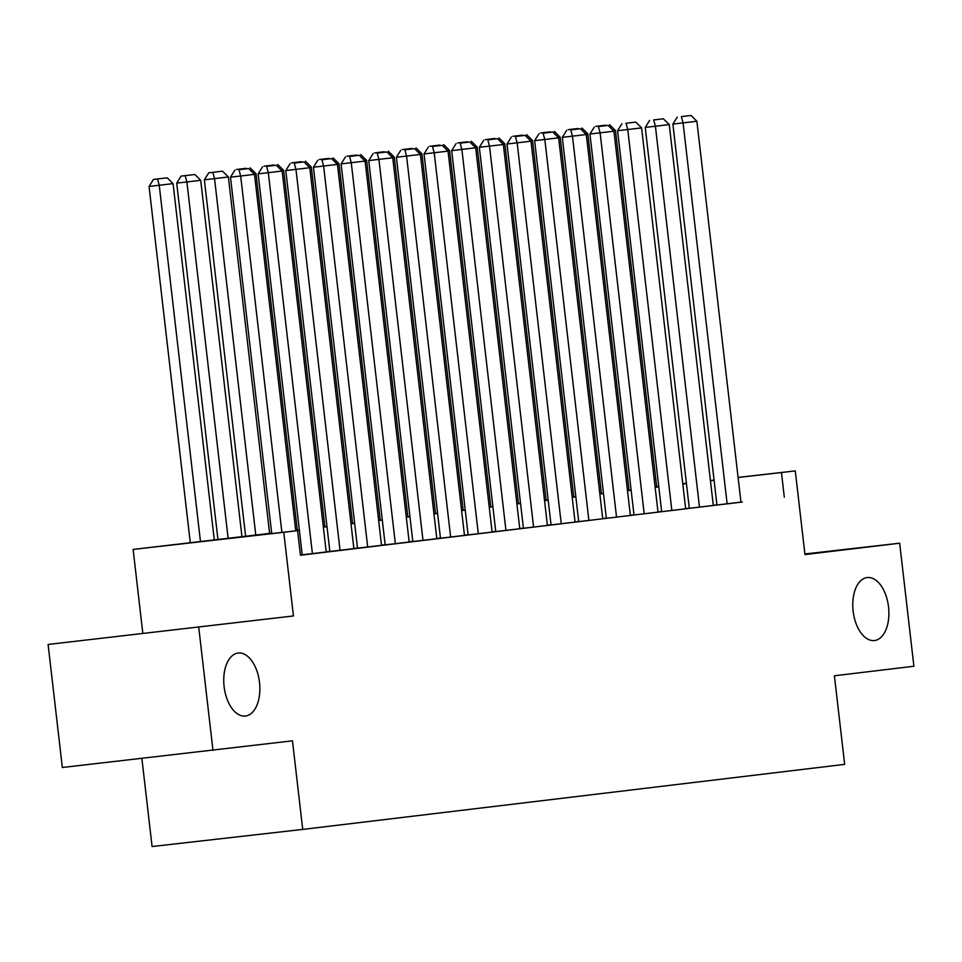 <?xml version="1.0" encoding="UTF-8"?>
<svg xmlns="http://www.w3.org/2000/svg" width="962" height="962" viewBox="0 0 962 962"><rect width="100%" height="100%" fill="white"/><g stroke="black" fill="none" stroke-linecap="round" stroke-linejoin="round"><path stroke-width="1.44" d="M853.138 611.159A31.71 17.821 -96.5 0 1 867.255 577.537A31.71 17.821 -96.5 0 1 888.527 606.914A31.71 17.821 -96.5 0 1 874.422 640.548A31.71 17.821 -96.5 0 1 853.138 611.159M224.11 686.652A31.71 17.821 -96.5 0 1 238.227 653.03A31.71 17.821 -96.5 0 1 259.5 682.407A31.71 17.821 -96.5 0 1 245.394 716.041A31.71 17.821 -96.5 0 1 224.11 686.652M141.883 758.453L152.08 846.536L302.717 829.412L844.66 764.369L834.403 675.781L913.9 666.245L899.662 543.205L804.893 553.98M302.717 829.412L292.472 740.824L62.338 767.496L48.1 644.456L293.446 615.957L283.766 532.299L133.117 549.422L271.681 533.176M293.446 615.957L48.1 644.456M142.797 633.092L133.117 549.422M212.975 750.36L198.737 627.32M725.757 504.016L742.339 502.02L740.956 502.176L696.885 121.26L672.883 124.074L716.955 505.014L715.572 505.17L725.757 504.016M689.309 508.321L713.311 505.495M670.454 510.654L687.048 508.657L685.665 508.814L641.594 127.898L617.58 130.712L661.664 511.652L660.281 511.808L670.454 510.654M642.808 513.973L659.391 511.976L658.008 512.133L613.936 131.217L589.934 134.031L634.006 514.971L632.623 515.127L642.808 513.973M615.151 517.291L631.745 515.295L630.363 515.452L586.291 134.536L562.289 137.35L606.361 518.29L604.978 518.446L615.151 517.291M587.505 520.598L604.1 518.614L602.717 518.771L558.633 137.855L534.631 140.668L578.715 521.608L577.332 521.765L587.505 520.598M551.058 524.915L575.06 522.089M532.202 527.236L548.797 525.252L547.414 525.408L503.342 144.492L479.341 147.306L523.412 528.246L522.029 528.403L532.202 527.236M504.557 530.555L521.151 528.571L519.769 528.727L475.685 147.811L451.683 150.625L495.767 531.553L494.384 531.721L504.557 530.555M476.911 533.874L493.494 531.89L492.111 532.046L448.039 151.13L424.038 153.944L468.109 534.872L466.726 535.04L476.911 533.874M449.254 537.193L465.848 535.209L464.466 535.365L420.394 154.449L396.392 157.263L440.464 538.191L439.081 538.347L449.254 537.193M421.609 540.512L438.203 538.528L436.82 538.684L392.736 157.768L368.735 160.582L412.818 541.51L411.435 541.666L421.609 540.512M393.963 543.831L410.546 541.846L409.163 542.003L365.091 161.075L341.089 163.901L385.161 544.829L383.778 544.985L393.963 543.831M366.306 547.15L382.9 545.153L381.517 545.322L337.446 164.394L313.444 167.22L357.515 548.148L356.132 548.304L366.306 547.15M340.043 550.3L295.971 169.372L285.786 170.539L329.87 551.466L328.475 551.623L353.86 548.641M311.015 553.787L327.597 551.791L326.214 551.947L282.143 171.032L258.141 173.857L302.212 554.785L300.829 554.942L311.015 553.787M271.705 533.357L236.52 537.578L297.583 530.639L300.433 555.242L740.956 502.104M716.943 504.87L713.287 505.315M689.297 508.189L685.641 508.633M661.64 511.507L657.996 511.952M633.994 514.826L630.338 515.259M606.349 518.145L602.693 518.578M578.691 521.464L575.048 521.897M551.046 524.783L547.39 525.216M523.4 528.102L519.745 528.535M495.743 531.421L492.087 531.854M468.097 534.74L464.442 535.173M440.452 538.059L436.796 538.492M412.794 541.378L409.139 541.81M385.149 544.696L381.493 545.129M357.503 548.003L353.848 548.448M329.846 551.322L326.19 551.767M302.2 554.641L300.397 554.858M738.094 477.405L795.285 470.911L804.966 554.569L899.662 543.205M795.285 470.911L738.107 477.489M784.307 497.174L781.457 472.558M297.583 530.639L283.766 532.299M656.661 486.664L658.742 486.435M682.755 483.706L686.411 483.285M710.425 480.555L714.081 480.134M686.423 483.369L682.767 483.79M658.754 486.519L656.673 486.748M295.671 530.303L299.326 529.858M323.328 526.984L326.984 526.539M350.974 523.665L354.629 523.22M378.631 520.346L382.275 519.901M406.277 517.027L409.932 516.594M433.922 513.708L437.578 513.275M461.58 510.389L465.223 509.956M489.225 507.07L492.881 506.637M516.871 503.751L520.526 503.318M544.528 500.432L548.184 499.999M572.174 497.113L575.829 496.681M599.819 493.795L603.475 493.362M627.477 490.476L631.132 490.043M655.122 487.157L658.778 486.724M682.767 483.838L686.423 483.405M714.093 480.266L710.449 480.699M686.447 483.585L682.792 484.018M658.802 486.904L655.146 487.337M631.144 490.223L627.489 490.656M603.499 493.542L599.843 493.975M575.853 496.861L572.198 497.294M548.196 500.168L544.54 500.613M520.55 503.487L516.895 503.932M492.905 506.806L489.249 507.251M465.247 510.125L461.592 510.569M437.602 513.443L433.946 513.888M409.944 516.762L406.301 517.207M382.299 520.081L378.643 520.526M354.653 523.4L350.998 523.845M326.996 526.719L323.352 527.164M299.35 530.038L295.695 530.471M281.902 532.419L240.668 176.01L230.483 177.164L271.729 533.573M295.743 530.844L254.497 174.35L240.668 176.01L238.949 169.709L248.629 168.554L238.949 169.709M230.483 177.164L234.872 170.178M248.629 168.554L254.497 174.35M200.481 541.678L159.235 185.269L173.064 183.61L214.31 540.067M157.515 178.968L167.196 177.814L153.451 179.437L157.515 178.968L159.235 185.269L149.062 186.436L190.296 542.833M173.064 183.61L167.196 177.814M153.451 179.437L149.062 186.436M312.397 553.619L268.314 172.691L266.594 166.39L276.274 165.236L266.594 166.39M258.141 173.857L262.53 166.859M276.274 165.236L282.143 171.032M353.872 548.641L309.788 167.713L295.971 169.372L294.252 163.071L303.92 161.917L294.252 163.071M285.786 170.539L290.175 163.54M303.92 161.917L309.788 167.713M367.688 546.981L323.617 166.053L321.897 159.764L331.577 158.598L321.897 159.764M313.444 167.22L317.821 160.221M331.577 158.598L337.446 164.394M395.346 543.662L351.262 162.734L349.543 156.445L359.223 155.279L349.543 156.445M341.089 163.901L345.478 156.902M359.223 155.279L365.091 161.075M228.126 538.407L186.893 181.95L200.709 180.291L241.955 536.748M185.173 175.649L194.841 174.495L181.096 176.118L185.173 175.649L186.893 181.95L176.707 183.117L217.965 539.622M200.709 180.291L194.841 174.495M181.096 176.118L176.707 183.117M255.784 535.088L214.538 178.631L228.367 176.972L269.6 533.429M212.818 172.342L222.499 171.176L208.742 172.799L212.818 172.342L214.538 178.631L204.365 179.798L245.611 536.303M228.367 176.972L222.499 171.176M208.742 172.799L204.365 179.798M254.028 173.894L256.012 173.653L297.258 530.11M246.08 168.314L236.399 169.48L246.08 168.314M256.012 173.653L250.144 167.857M281.686 170.575L283.658 170.346L324.903 526.791M273.725 165.007L264.045 166.161L273.725 165.007M283.658 170.346L277.79 164.538M422.991 540.343L378.92 159.415L377.2 153.126L386.868 151.96L377.2 153.126M368.735 160.582L373.124 153.583M386.868 151.96L392.736 157.768M309.331 167.256L311.315 167.027L352.561 523.472M301.371 161.688L291.69 162.843L301.371 161.688M311.315 167.027L305.447 161.219M450.637 537.024L406.565 156.109L404.846 149.807L414.526 148.641L404.846 149.807M396.392 157.263L400.769 150.264M414.526 148.641L420.394 154.449M336.977 163.937L338.961 163.708L380.206 520.153M329.028 158.369L319.348 159.524L329.028 158.369M338.961 163.708L333.092 157.9M478.294 533.706L434.211 152.79L432.491 146.489L442.171 145.322L432.491 146.489M424.038 153.944L428.427 146.945M442.171 145.322L448.039 151.13M364.634 160.618L366.606 160.389L407.852 516.834M356.674 155.05L346.993 156.205L356.674 155.05M366.606 160.389L360.75 154.581M505.94 530.399L461.868 149.471L460.149 143.17L469.817 142.003L460.149 143.17M451.683 150.625L456.072 143.627M469.817 142.003L475.685 147.811M392.28 157.311L394.264 157.071L435.509 513.516M384.319 151.731L374.651 152.886L384.319 151.731M394.264 157.071L388.395 151.262M533.585 527.08L489.514 146.152L487.794 139.851L497.474 138.684L487.794 139.851M479.341 147.306L483.718 140.308M497.474 138.684L503.342 144.492M419.925 153.992L421.909 153.752L463.155 510.197M411.976 148.413L402.296 149.567L411.976 148.413M421.909 153.752L416.041 147.944M561.243 523.761L517.159 142.833L506.986 143.987L551.058 524.927M575.06 522.101L530.988 141.173L517.159 142.833L515.44 136.532L525.12 135.365L515.44 136.532M506.986 143.987L511.375 136.989M525.12 135.365L530.988 141.173M447.583 150.673L449.567 150.433L490.8 506.878M439.622 145.094L429.942 146.248L439.622 145.094M449.567 150.433L443.698 144.625M588.888 520.442L544.817 139.514L543.097 133.213L552.777 132.047L543.097 133.213M534.631 140.668L539.021 133.67M552.777 132.047L558.633 137.855M475.228 147.354L477.212 147.114L518.458 503.559M467.267 141.775L457.599 142.929L467.267 141.775M477.212 147.114L471.344 141.306M616.534 517.123L572.462 136.195L570.743 129.894L580.423 128.728L570.743 129.894M562.289 137.35L566.678 130.351M580.423 128.728L586.291 134.536M502.873 144.035L504.858 143.795L546.103 500.24M494.925 138.456L485.245 139.622L494.925 138.456M504.858 143.795L498.989 137.987M644.191 513.804L600.12 132.876L598.388 126.575L608.068 125.409L598.388 126.575M589.934 134.031L594.324 127.044M608.068 125.409L613.936 131.217M530.531 140.717L532.515 140.476L573.749 496.933M522.57 135.137L512.89 136.303L522.57 135.137M532.515 140.476L526.647 134.668M671.837 510.485L627.765 129.557L626.046 123.256L635.726 122.102L626.046 123.256M617.58 130.712L621.969 123.725M635.726 122.102L641.594 127.898M558.176 137.398L560.161 137.157L601.406 493.614M550.216 131.818L540.548 132.984L550.216 131.818M560.161 137.157L554.292 131.361M699.482 507.166L655.411 126.238L645.237 127.393L689.309 508.333M713.311 505.507L669.239 124.579L655.411 126.238L653.691 119.937L663.371 118.783L653.691 119.937M645.237 127.393L649.627 120.406M663.371 118.783L669.239 124.579M585.822 134.079L587.806 133.838L629.052 490.295M577.873 128.499L568.193 129.666L577.873 128.499M587.806 133.838L581.938 128.042M727.14 503.847L683.068 122.92L681.349 116.618L691.017 115.464L681.349 116.618M672.883 124.074L677.272 117.087M691.017 115.464L696.885 121.26M613.479 130.76L615.464 130.519L656.697 486.976M605.519 125.18L595.839 126.347L605.519 125.18M615.464 130.519L609.595 124.723"/></g></svg>
